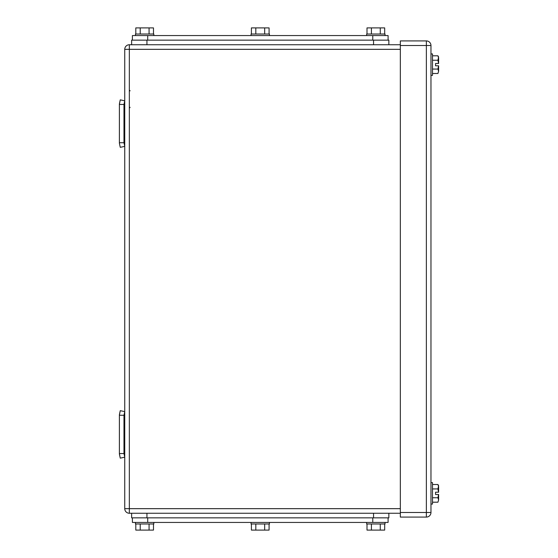 <?xml version="1.0" encoding="UTF-8"?>
<svg xmlns="http://www.w3.org/2000/svg" width="558" height="558" viewBox="0 0 558 558"><rect width="100%" height="100%" fill="white"/><g stroke="black" fill="none" stroke-linecap="round" stroke-linejoin="round"><path stroke-width="0.84" d="M119.384 434.403L119.384 414.789L120.249 410.674L124.741 411.616L123.974 415.271L119.384 415.271L119.384 454.024L120.249 458.139L124.741 457.197L123.974 453.542L119.384 453.542L120.249 458.139M123.974 453.542L123.974 415.271L119.384 415.271L120.249 410.674M119.384 453.542L119.384 415.271L123.974 415.271M120.249 147.326L119.384 143.211L120.249 147.326L124.741 146.384L123.974 142.729L119.384 142.729L119.384 143.211L119.384 103.976L120.249 99.861L124.741 100.803L123.974 104.458L119.384 104.458L120.249 99.861M119.384 142.729L119.384 104.458L123.974 104.458L123.974 142.729M119.384 125.892L119.384 121.295M129.337 44.745L129.337 49.334L124.741 49.334A4.597 4.597 0 0 1 129.337 44.745L400.337 44.745M124.741 49.334L124.741 508.666A4.597 4.597 0 0 0 129.337 513.255L400.337 513.255M437.932 60.229L438.616 56.993L437.932 55.807L438.616 58.018L438.616 63.5L435.554 63.5L435.554 65.795L435.554 63.5L438.567 63.5L437.932 60.229L432.492 60.229M437.932 69.066L438.616 71.278L437.932 73.489L438.616 71.278L438.616 65.795L435.554 65.795L438.567 65.795L437.932 69.066L432.492 69.066M437.932 488.934L438.616 485.697L437.932 484.511L438.616 486.722L438.616 492.205L435.554 492.205L435.554 494.5L435.554 492.205L438.567 492.205L437.932 488.934L432.492 488.934M437.932 497.771L438.616 499.982L437.932 502.193L438.616 499.982L438.616 494.5L435.554 494.5L438.567 494.5L437.932 497.771L432.492 497.771M437.932 502.193L432.492 502.193M437.932 484.511L432.492 484.511M430.964 504.069L432.492 504.069L432.492 482.635L430.964 482.635M437.932 73.489L432.492 73.489M437.932 55.807L432.492 55.807M430.964 75.365L432.492 75.365L432.492 53.931L430.964 53.931M426.368 517.085L400.337 517.085L400.337 40.915L426.368 40.915A4.597 4.597 0 0 1 430.964 45.505L430.964 512.495L426.368 512.495L426.368 517.085A4.597 4.597 0 0 0 430.964 512.495M132.399 40.148L132.399 35.559L388.089 35.559L388.089 40.148M135.803 34.024L135.803 27.9L149.063 27.9L149.063 34.024M153.485 34.024L153.485 27.9L149.063 27.9M140.225 27.9L140.225 34.024M153.834 35.559L153.834 34.024L135.461 34.024L135.461 35.559M367.004 34.024L367.004 27.9L380.263 27.9L380.263 34.024M384.685 34.024L384.685 27.9L380.263 27.9M371.419 27.9L371.419 34.024M385.027 35.559L385.027 34.024L366.655 34.024L366.655 35.559M251.407 34.024L251.407 27.9L264.666 27.9L264.666 34.024M269.082 34.024L269.082 27.9L264.666 27.9M255.822 27.9L255.822 34.024M269.43 35.559L269.43 34.024L251.058 34.024L251.058 35.559M131.632 44.745L131.632 40.148L388.856 40.148L388.856 44.745M388.089 517.852L388.089 522.441L132.399 522.441L132.399 517.852M384.685 523.976L384.685 530.1L380.263 530.1L380.263 523.976M367.004 523.976L367.004 530.1L380.263 530.1M371.419 530.1L371.419 523.976M366.655 522.441L366.655 523.976L385.027 523.976L385.027 522.441M153.485 523.976L153.485 530.1L149.063 530.1L149.063 523.976M135.803 523.976L135.803 530.1L149.063 530.1M140.225 530.1L140.225 523.976M135.461 522.441L135.461 523.976L153.834 523.976L153.834 522.441M269.082 523.976L269.082 530.1L264.666 530.1L264.666 523.976M251.407 523.976L251.407 530.1L264.666 530.1M255.822 530.1L255.822 523.976M251.058 522.441L251.058 523.976L269.43 523.976L269.43 522.441M388.856 513.255L388.856 517.852L131.632 517.852L131.632 513.255M129.337 513.255L129.337 49.334L400.337 49.334M124.741 508.666L400.337 508.666M430.964 45.505L426.368 45.505L426.368 512.495L400.337 512.495M400.337 45.505L426.368 45.505L426.368 40.915M372.779 40.148L372.779 35.559M147.71 40.148L147.71 35.559M146.942 44.745L146.942 40.148M373.546 44.745L373.546 40.148M372.779 517.852L372.779 522.441M147.71 522.441L147.71 517.852M146.942 513.255L146.942 517.852M373.546 513.255L373.546 517.852M130.098 90.828L129.337 90.061M130.098 107.366L129.337 108.126"/></g></svg>
